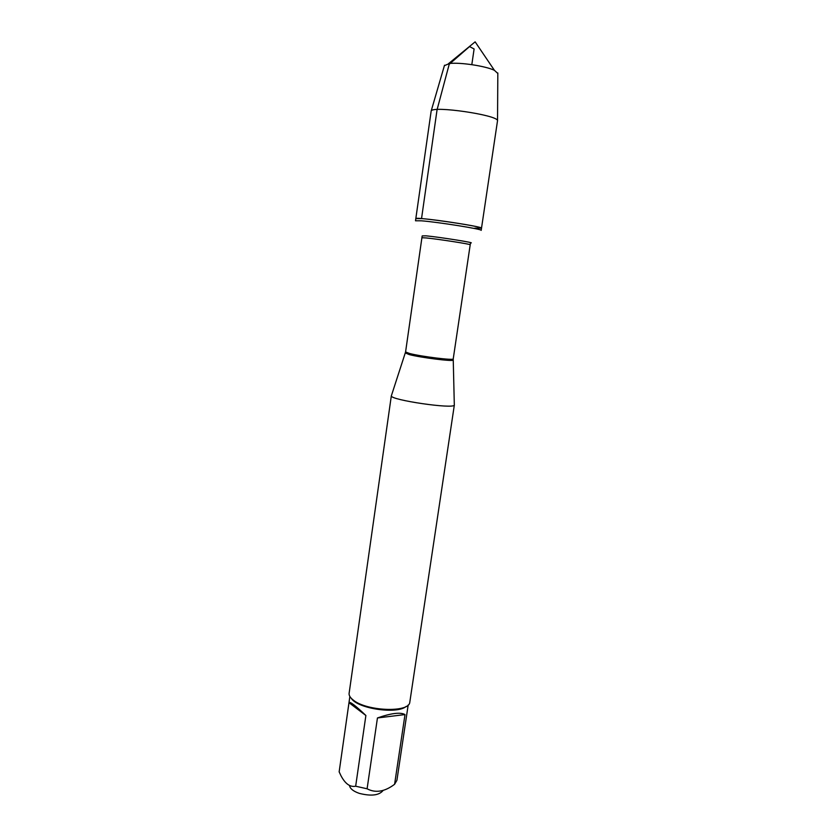 <?xml version="1.0" encoding="UTF-8"?>
<svg xmlns="http://www.w3.org/2000/svg" width="837" height="837" viewBox="0 0 837 837"><rect width="100%" height="100%" fill="white"/><g stroke="black" fill="none" stroke-linecap="round" stroke-linejoin="round"><path stroke-width="1.26" d="M481.505 228.198L497.534 120.643C497.712 115.014 432.624 105.514 431.181 110.965L415.508 220.79L421.22 220.801C437.563 221.983 483.252 229.307 481.181 230.374L481.505 228.198C483.587 227.068 437.887 219.723 421.534 218.593L415.822 218.614C414.085 216.396 483.796 226.565 481.505 228.198L474.882 228.145M382.907 790.724C378.847 795.453 370.948 796.332 359.23 793.35C353.486 791.331 350.274 788.841 349.594 785.87M408.184 704.984L396.916 780.293L394.593 784.29C384.696 791.75 375.531 793.256 367.098 788.789L355.662 786.215C350.096 787.345 345.168 783.777 340.879 775.533L339.152 771.819M351.394 698.435C357.681 708.73 397.198 714.495 406.165 706.428M355.662 786.215L365.884 715.489C355.422 705.528 349.793 701.26 348.987 702.682L339.142 771.913M394.593 784.29L405.003 714.578C400.442 712.025 391.256 713.155 377.445 717.958L367.098 788.789M454.303 404.658L454.313 405.066C454.104 409.356 390.314 400.044 391.339 395.88L391.465 395.493M391.339 395.744L349.06 693.727C349.071 695.829 350.515 697.974 353.392 700.171C366.669 711.178 408.466 712.81 409.743 702.588L454.355 404.941M377.445 717.958L405.003 714.578M348.987 702.682L365.884 715.489M497.827 73.468L494.416 70.329C485.899 66.071 459.722 62.105 449.406 63.528L444.384 65.673M471.817 64.648L474.108 48.964L469.547 46.569L449.207 64.282L437.06 109.762L421.534 218.593M453.12 359.91L453.12 360.098C453.11 361.668 420.718 357.619 409.345 354.606L405.39 352.952M421.911 237.729L405.579 351.958L409.586 353.496C421.199 356.562 454.271 360.642 453.225 358.906L470.206 244.781C471.608 244.289 438.222 239.089 426.169 237.938L421.911 237.729L422.057 236.568M422.214 235.898L426.002 235.825C439.938 237.122 477.718 243.19 470.425 242.929M349.866 696.478L339.152 771.86M405.579 351.958L391.339 395.88M453.225 358.906L454.313 405.066M470.206 244.781L470.394 243.619M494.416 70.329L475.144 41.85L448.548 63.643M444.52 65.213L431.181 110.965M497.827 72.986L497.534 120.643"/></g></svg>
